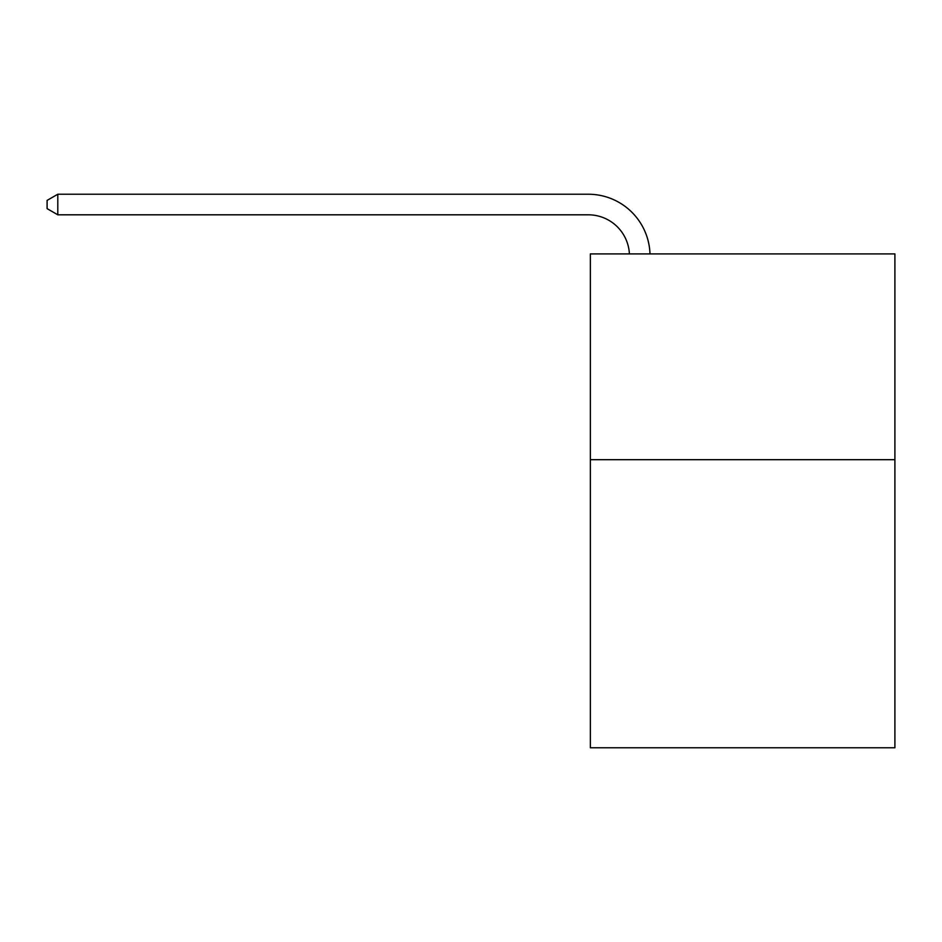 <?xml version="1.0" encoding="UTF-8"?>
<svg xmlns="http://www.w3.org/2000/svg" width="942" height="942" viewBox="0 0 942 942"><rect width="100%" height="100%" fill="white"/><g stroke="black" fill="none" stroke-linecap="round" stroke-linejoin="round"><path stroke-width="1.41" d="M894.9 459.684L894.9 747.771L590.351 747.771L590.351 253.904L894.9 253.904L894.9 459.684L590.351 459.684M629.397 253.904A41.154 41.154 -144.6 0 0 588.291 214.811L57.803 214.811L47.1 208.629L47.1 200.399L57.803 194.229L588.291 194.229A61.736 61.736 35.4 0 1 649.992 253.904M57.803 194.229L57.803 214.811"/></g></svg>
